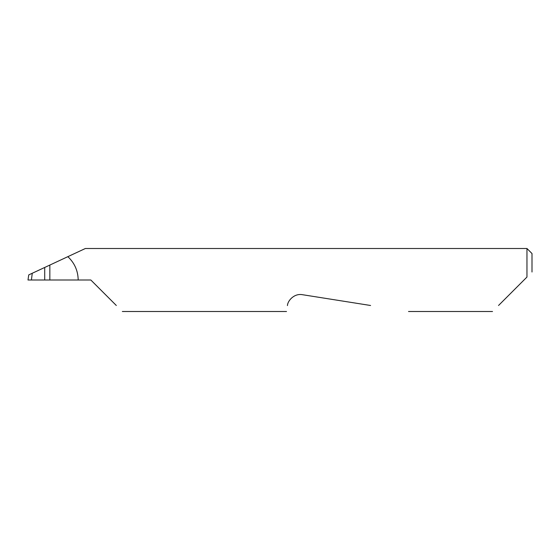 <?xml version="1.0" encoding="UTF-8"?>
<svg xmlns="http://www.w3.org/2000/svg" width="560" height="560" viewBox="0 0 560 560"><rect width="100%" height="100%" fill="white"/><g stroke="black" fill="none" stroke-linecap="round" stroke-linejoin="round"><path stroke-width="0.84" d="M44.709 267.456L49.84 265.062L49.84 280L44.709 280L44.709 267.456L32.249 273.266L31.423 280L44.709 280M498.526 305.494L526.96 277.06L526.96 248.5L85.365 248.5L49.84 265.062M49.84 280L90.832 280L116.326 305.494M287.455 305.592C286.23 313.355 286.23 313.355 287.455 305.592C287.469 301.133 293.965 293.118 302.449 294.7L370.58 305.494M526.96 277.06L524.02 280M78.19 280C78.015 270.774 74.571 262.997 67.851 256.669M31.423 280L28 280L28.735 274.904L32.249 273.266M526.96 248.5L532 253.54L532 272.02M492.52 311.5L408.52 311.5M286.524 311.5L122.332 311.5"/></g></svg>
